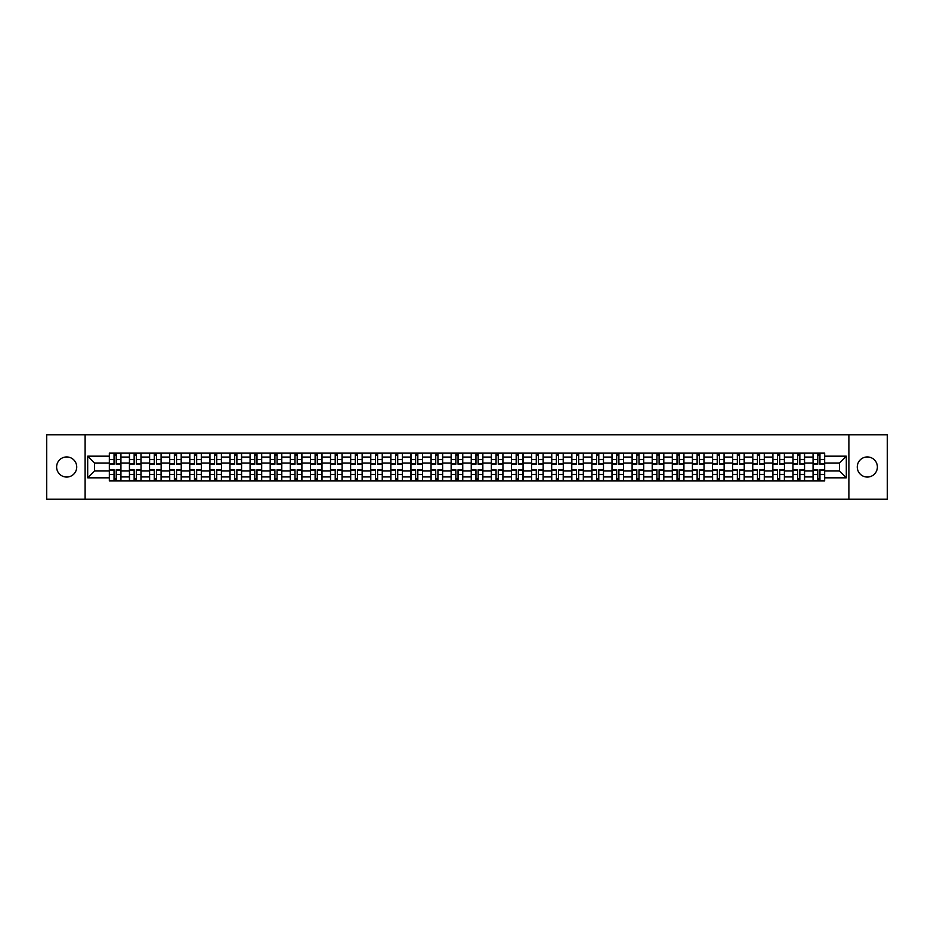 <?xml version="1.0" encoding="UTF-8"?>
<svg xmlns="http://www.w3.org/2000/svg" width="934" height="934" viewBox="0 0 934 934"><rect width="100%" height="100%" fill="white"/><g stroke="black" fill="none" stroke-linecap="round" stroke-linejoin="round"><path stroke-width="1.4" d="M867.324 456.948A10.052 10.052 0 0 0 857.272 467A10.052 10.052 0 0 0 867.324 477.052A10.052 10.052 0 0 0 877.376 467A10.052 10.052 0 0 0 867.324 456.948M66.676 456.948A10.052 10.052 0 0 0 56.624 467A10.052 10.052 0 0 0 66.676 477.052A10.052 10.052 0 0 0 76.728 467A10.052 10.052 0 0 0 66.676 456.948M848.889 499.223L887.3 499.223L887.3 434.777L46.7 434.777L46.7 499.223L848.889 499.223L848.889 434.777M129.441 480.858L129.441 457.076L120.941 457.076L120.941 480.858M120.941 457.076L120.941 453.142M129.441 457.076L129.441 453.142M141.046 453.142L141.046 480.858M149.557 480.858L149.557 453.142M161.15 453.142L161.15 480.858M169.661 480.858L169.661 453.142M181.254 453.142L181.254 480.858M189.765 480.858L189.765 453.142M201.359 453.142L201.359 480.858M209.87 480.858L209.87 453.142M221.475 453.142L221.475 480.858M229.974 480.858L229.974 453.142M241.579 453.142L241.579 480.858M250.078 480.858L250.078 453.142M261.683 453.142L261.683 480.858M270.195 480.858L270.195 453.142M281.788 453.142L281.788 480.858M290.299 480.858L290.299 453.142M301.892 453.142L301.892 480.858M310.403 480.858L310.403 453.142M321.997 453.142L321.997 480.858M330.508 480.858L330.508 453.142M342.113 453.142L342.113 480.858M350.612 480.858L350.612 453.142M362.217 453.142L362.217 480.858M370.716 480.858L370.716 453.142M382.321 453.142L382.321 480.858M390.832 480.858L390.832 453.142M402.426 453.142L402.426 480.858M410.937 480.858L410.937 453.142M422.53 453.142L422.53 480.858M431.041 480.858L431.041 453.142M442.646 453.142L442.646 480.858M451.145 480.858L451.145 453.142M462.75 453.142L462.75 480.858M471.25 480.858L471.25 453.142M482.855 453.142L482.855 480.858M491.354 480.858L491.354 453.142M502.959 453.142L502.959 480.858M511.47 480.858L511.47 453.142M523.063 453.142L523.063 480.858M531.574 480.858L531.574 453.142M543.168 453.142L543.168 480.858M551.679 480.858L551.679 453.142M563.284 453.142L563.284 480.858M571.783 480.858L571.783 453.142M583.388 453.142L583.388 480.858M591.887 480.858L591.887 453.142M603.492 453.142L603.492 480.858M612.004 480.858L612.004 453.142M623.597 453.142L623.597 480.858M632.108 480.858L632.108 453.142M643.701 453.142L643.701 480.858M652.212 480.858L652.212 453.142M663.805 453.142L663.805 480.858M672.317 480.858L672.317 453.142M683.921 453.142L683.921 480.858M692.421 480.858L692.421 453.142M704.026 453.142L704.026 480.858M712.525 480.858L712.525 453.142M724.13 453.142L724.13 480.858M732.641 480.858L732.641 453.142M744.235 453.142L744.235 480.858M752.746 480.858L752.746 453.142M764.339 453.142L764.339 480.858M772.85 480.858L772.85 453.142M784.443 453.142L784.443 480.858M792.954 480.858L792.954 453.142M804.559 453.142L804.559 480.858M813.059 480.858L813.059 453.142M813.059 470.993L804.559 470.993M792.954 470.993L784.443 470.993M772.85 470.993L764.339 470.993M752.746 470.993L744.235 470.993M732.641 470.993L724.13 470.993M712.525 470.993L704.026 470.993M692.421 470.993L683.921 470.993M672.317 470.993L663.805 470.993M652.212 470.993L643.701 470.993M632.108 470.993L623.597 470.993M612.004 470.993L603.492 470.993M591.887 470.993L583.388 470.993M571.783 470.993L563.284 470.993M551.679 470.993L543.168 470.993M531.574 470.993L523.063 470.993M511.47 470.993L502.959 470.993M491.354 470.993L482.855 470.993M471.25 470.993L462.75 470.993M451.145 470.993L442.646 470.993M431.041 470.993L422.53 470.993M410.937 470.993L402.426 470.993M390.832 470.993L382.321 470.993M370.716 470.993L362.217 470.993M350.612 470.993L342.113 470.993M330.508 470.993L321.997 470.993M310.403 470.993L301.892 470.993M290.299 470.993L281.788 470.993M270.195 470.993L261.683 470.993M250.078 470.993L241.579 470.993M229.974 470.993L221.475 470.993M209.87 470.993L201.359 470.993M189.765 470.993L181.254 470.993M169.661 470.993L161.15 470.993M149.557 470.993L141.046 470.993M129.441 470.993L120.941 470.993M813.059 463.007L804.559 463.007M792.954 463.007L784.443 463.007M772.85 463.007L764.339 463.007M752.746 463.007L744.235 463.007M732.641 463.007L724.13 463.007M712.525 463.007L704.026 463.007M692.421 463.007L683.921 463.007M672.317 463.007L663.805 463.007M652.212 463.007L643.701 463.007M632.108 463.007L623.597 463.007M612.004 463.007L603.492 463.007M591.887 463.007L583.388 463.007M571.783 463.007L563.284 463.007M551.679 463.007L543.168 463.007M531.574 463.007L523.063 463.007M511.47 463.007L502.959 463.007M491.354 463.007L482.855 463.007M471.25 463.007L462.75 463.007M451.145 463.007L442.646 463.007M431.041 463.007L422.53 463.007M410.937 463.007L402.426 463.007M390.832 463.007L382.321 463.007M370.716 463.007L362.217 463.007M350.612 463.007L342.113 463.007M330.508 463.007L321.997 463.007M310.403 463.007L301.892 463.007M290.299 463.007L281.788 463.007M270.195 463.007L261.683 463.007M250.078 463.007L241.579 463.007M229.974 463.007L221.475 463.007M209.87 463.007L201.359 463.007M189.765 463.007L181.254 463.007M169.661 463.007L161.15 463.007M149.557 463.007L141.046 463.007M129.441 463.007L120.941 463.007M94.521 470.993L109.336 470.993L109.336 463.007L94.521 463.007L94.521 470.993L87.691 477.823L87.691 456.177L109.336 456.177L109.336 463.007M824.664 463.007L824.664 470.993L839.479 470.993L839.479 463.007L824.664 463.007L824.664 453.142L109.336 453.142L109.336 456.177M824.664 456.177L846.309 456.177L846.309 477.823L824.664 477.823L824.664 470.993M109.336 470.993L109.336 480.858L824.664 480.858L824.664 477.823M109.336 477.823L87.691 477.823M85.111 499.223L85.111 434.777M116.236 478.92L114.041 478.92M114.041 455.08L116.236 455.08M136.341 478.92L134.146 478.92M134.146 455.08L136.341 455.08M156.445 478.92L154.262 478.92M154.262 455.08L156.445 455.08M176.549 478.92L174.366 478.92M174.366 455.08L176.549 455.08M196.665 478.92L194.47 478.92M194.47 455.08L196.665 455.08M216.77 478.92L214.575 478.92M214.575 455.08L216.77 455.08M236.874 478.92L234.679 478.92M234.679 455.08L236.874 455.08M256.978 478.92L254.784 478.92M254.784 455.08L256.978 455.08M277.083 478.92L274.9 478.92M274.9 455.08L277.083 455.08M297.187 478.92L295.004 478.92M295.004 455.08L297.187 455.08M317.303 478.92L315.108 478.92M315.108 455.08L317.303 455.08M337.407 478.92L335.213 478.92M335.213 455.08L337.407 455.08M357.512 478.92L355.317 478.92M355.317 455.08L357.512 455.08M377.616 478.92L375.421 478.92M375.421 455.08L377.616 455.08M397.721 478.92L395.537 478.92M395.537 455.08L397.721 455.08M417.825 478.92L415.642 478.92M415.642 455.08L417.825 455.08M437.941 478.92L435.746 478.92M435.746 455.08L437.941 455.08M458.045 478.92L455.85 478.92M455.85 455.08L458.045 455.08M478.15 478.92L475.955 478.92M475.955 455.08L478.15 455.08M498.254 478.92L496.059 478.92M496.059 455.08L498.254 455.08M518.358 478.92L516.175 478.92M516.175 455.08L518.358 455.08M538.463 478.92L536.279 478.92M536.279 455.08L538.463 455.08M558.579 478.92L556.384 478.92M556.384 455.08L558.579 455.08M578.683 478.92L576.488 478.92M576.488 455.08L578.683 455.08M598.787 478.92L596.592 478.92M596.592 455.08L598.787 455.08M618.892 478.92L616.697 478.92M616.697 455.08L618.892 455.08M638.996 478.92L636.813 478.92M636.813 455.08L638.996 455.08M659.1 478.92L656.917 478.92M656.917 455.08L659.1 455.08M679.216 478.92L677.022 478.92M677.022 455.08L679.216 455.08M699.321 478.92L697.126 478.92M697.126 455.08L699.321 455.08M719.425 478.92L717.23 478.92M717.23 455.08L719.425 455.08M739.53 478.92L737.335 478.92M737.335 455.08L739.53 455.08M759.634 478.92L757.451 478.92M757.451 455.08L759.634 455.08M779.738 478.92L777.555 478.92M777.555 455.08L779.738 455.08M799.854 478.92L797.659 478.92M797.659 455.08L799.854 455.08M819.959 478.92L817.764 478.92M817.764 455.08L819.959 455.08M87.691 456.177L94.521 463.007M839.479 470.993L846.309 477.823M839.479 463.007L846.309 456.177M116.236 464.233L116.236 453.27L120.871 453.27L120.871 464.233L116.236 464.233M114.041 454.951L116.236 454.951M114.041 453.27L109.406 453.27L109.406 464.233L114.041 464.233L114.041 453.27L116.236 453.27M114.041 469.767L114.041 480.73L109.406 480.73L109.406 469.767L114.041 469.767M116.236 479.049L114.041 479.049M116.236 480.73L120.871 480.73L120.871 469.767L116.236 469.767L116.236 480.73L114.041 480.73M136.341 464.233L136.341 453.27L140.976 453.27L140.976 464.233L136.341 464.233M134.146 454.951L136.341 454.951M134.146 453.27L129.511 453.27L129.511 464.233L134.146 464.233L134.146 453.27L136.341 453.27M156.445 464.233L156.445 453.27L161.092 453.27L161.092 464.233L156.445 464.233M154.262 454.951L156.445 454.951M154.262 453.27L149.615 453.27L149.615 464.233L154.262 464.233L154.262 453.27L156.445 453.27M134.146 469.767L134.146 480.73L129.511 480.73L129.511 469.767L134.146 469.767M136.341 479.049L134.146 479.049M136.341 480.73L140.976 480.73L140.976 469.767L136.341 469.767L136.341 480.73L134.146 480.73M154.262 469.767L154.262 480.73L149.615 480.73L149.615 469.767L154.262 469.767M156.445 479.049L154.262 479.049M156.445 480.73L161.092 480.73L161.092 469.767L156.445 469.767L156.445 480.73L154.262 480.73M176.549 464.233L176.549 453.27L181.196 453.27L181.196 464.233L176.549 464.233M174.366 454.951L176.549 454.951M174.366 453.27L169.719 453.27L169.719 464.233L174.366 464.233L174.366 453.27L176.549 453.27M196.665 464.233L196.665 453.27L201.3 453.27L201.3 464.233L196.665 464.233M194.47 454.951L196.665 454.951M194.47 453.27L189.824 453.27L189.824 464.233L194.47 464.233L194.47 453.27L196.665 453.27M216.77 464.233L216.77 453.27L221.405 453.27L221.405 464.233L216.77 464.233M214.575 454.951L216.77 454.951M214.575 453.27L209.94 453.27L209.94 464.233L214.575 464.233L214.575 453.27L216.77 453.27M174.366 469.767L174.366 480.73L169.719 480.73L169.719 469.767L174.366 469.767M176.549 479.049L174.366 479.049M176.549 480.73L181.196 480.73L181.196 469.767L176.549 469.767L176.549 480.73L174.366 480.73M194.47 469.767L194.47 480.73L189.824 480.73L189.824 469.767L194.47 469.767M196.665 479.049L194.47 479.049M196.665 480.73L201.3 480.73L201.3 469.767L196.665 469.767L196.665 480.73L194.47 480.73M214.575 469.767L214.575 480.73L209.94 480.73L209.94 469.767L214.575 469.767M216.77 479.049L214.575 479.049M216.77 480.73L221.405 480.73L221.405 469.767L216.77 469.767L216.77 480.73L214.575 480.73M236.874 464.233L236.874 453.27L241.509 453.27L241.509 464.233L236.874 464.233M234.679 454.951L236.874 454.951M234.679 453.27L230.044 453.27L230.044 464.233L234.679 464.233L234.679 453.27L236.874 453.27M234.679 469.767L234.679 480.73L230.044 480.73L230.044 469.767L234.679 469.767M236.874 479.049L234.679 479.049M236.874 480.73L241.509 480.73L241.509 469.767L236.874 469.767L236.874 480.73L234.679 480.73M256.978 464.233L256.978 453.27L261.613 453.27L261.613 464.233L256.978 464.233M254.784 454.951L256.978 454.951M254.784 453.27L250.149 453.27L250.149 464.233L254.784 464.233L254.784 453.27L256.978 453.27M254.784 469.767L254.784 480.73L250.149 480.73L250.149 469.767L254.784 469.767M256.978 479.049L254.784 479.049M256.978 480.73L261.613 480.73L261.613 469.767L256.978 469.767L256.978 480.73L254.784 480.73M277.083 464.233L277.083 453.27L281.729 453.27L281.729 464.233L277.083 464.233M274.9 454.951L277.083 454.951M274.9 453.27L270.253 453.27L270.253 464.233L274.9 464.233L274.9 453.27L277.083 453.27M274.9 469.767L274.9 480.73L270.253 480.73L270.253 469.767L274.9 469.767M277.083 479.049L274.9 479.049M277.083 480.73L281.729 480.73L281.729 469.767L277.083 469.767L277.083 480.73L274.9 480.73M297.187 464.233L297.187 453.27L301.834 453.27L301.834 464.233L297.187 464.233M295.004 454.951L297.187 454.951M295.004 453.27L290.357 453.27L290.357 464.233L295.004 464.233L295.004 453.27L297.187 453.27M295.004 469.767L295.004 480.73L290.357 480.73L290.357 469.767L295.004 469.767M297.187 479.049L295.004 479.049M297.187 480.73L301.834 480.73L301.834 469.767L297.187 469.767L297.187 480.73L295.004 480.73M317.303 464.233L317.303 453.27L321.938 453.27L321.938 464.233L317.303 464.233M315.108 454.951L317.303 454.951M315.108 453.27L310.462 453.27L310.462 464.233L315.108 464.233L315.108 453.27L317.303 453.27M337.407 464.233L337.407 453.27L342.042 453.27L342.042 464.233L337.407 464.233M335.213 454.951L337.407 454.951M335.213 453.27L330.578 453.27L330.578 464.233L335.213 464.233L335.213 453.27L337.407 453.27M357.512 464.233L357.512 453.27L362.147 453.27L362.147 464.233L357.512 464.233M355.317 454.951L357.512 454.951M355.317 453.27L350.682 453.27L350.682 464.233L355.317 464.233L355.317 453.27L357.512 453.27M377.616 464.233L377.616 453.27L382.251 453.27L382.251 464.233L377.616 464.233M375.421 454.951L377.616 454.951M375.421 453.27L370.786 453.27L370.786 464.233L375.421 464.233L375.421 453.27L377.616 453.27M397.721 464.233L397.721 453.27L402.367 453.27L402.367 464.233L397.721 464.233M395.537 454.951L397.721 454.951M395.537 453.27L390.891 453.27L390.891 464.233L395.537 464.233L395.537 453.27L397.721 453.27M417.825 464.233L417.825 453.27L422.472 453.27L422.472 464.233L417.825 464.233M415.642 454.951L417.825 454.951M415.642 453.27L410.995 453.27L410.995 464.233L415.642 464.233L415.642 453.27L417.825 453.27M315.108 469.767L315.108 480.73L310.462 480.73L310.462 469.767L315.108 469.767M317.303 479.049L315.108 479.049M317.303 480.73L321.938 480.73L321.938 469.767L317.303 469.767L317.303 480.73L315.108 480.73M335.213 469.767L335.213 480.73L330.578 480.73L330.578 469.767L335.213 469.767M337.407 479.049L335.213 479.049M337.407 480.73L342.042 480.73L342.042 469.767L337.407 469.767L337.407 480.73L335.213 480.73M355.317 469.767L355.317 480.73L350.682 480.73L350.682 469.767L355.317 469.767M357.512 479.049L355.317 479.049M357.512 480.73L362.147 480.73L362.147 469.767L357.512 469.767L357.512 480.73L355.317 480.73M375.421 469.767L375.421 480.73L370.786 480.73L370.786 469.767L375.421 469.767M377.616 479.049L375.421 479.049M377.616 480.73L382.251 480.73L382.251 469.767L377.616 469.767L377.616 480.73L375.421 480.73M395.537 469.767L395.537 480.73L390.891 480.73L390.891 469.767L395.537 469.767M397.721 479.049L395.537 479.049M397.721 480.73L402.367 480.73L402.367 469.767L397.721 469.767L397.721 480.73L395.537 480.73M415.642 469.767L415.642 480.73L410.995 480.73L410.995 469.767L415.642 469.767M417.825 479.049L415.642 479.049M417.825 480.73L422.472 480.73L422.472 469.767L417.825 469.767L417.825 480.73L415.642 480.73M437.941 464.233L437.941 453.27L442.576 453.27L442.576 464.233L437.941 464.233M435.746 454.951L437.941 454.951M435.746 453.27L431.099 453.27L431.099 464.233L435.746 464.233L435.746 453.27L437.941 453.27M435.746 469.767L435.746 480.73L431.099 480.73L431.099 469.767L435.746 469.767M437.941 479.049L435.746 479.049M437.941 480.73L442.576 480.73L442.576 469.767L437.941 469.767L437.941 480.73L435.746 480.73M458.045 464.233L458.045 453.27L462.68 453.27L462.68 464.233L458.045 464.233M455.85 454.951L458.045 454.951M455.85 453.27L451.215 453.27L451.215 464.233L455.85 464.233L455.85 453.27L458.045 453.27M455.85 469.767L455.85 480.73L451.215 480.73L451.215 469.767L455.85 469.767M458.045 479.049L455.85 479.049M458.045 480.73L462.68 480.73L462.68 469.767L458.045 469.767L458.045 480.73L455.85 480.73M478.15 464.233L478.15 453.27L482.785 453.27L482.785 464.233L478.15 464.233M475.955 454.951L478.15 454.951M475.955 453.27L471.32 453.27L471.32 464.233L475.955 464.233L475.955 453.27L478.15 453.27M475.955 469.767L475.955 480.73L471.32 480.73L471.32 469.767L475.955 469.767M478.15 479.049L475.955 479.049M478.15 480.73L482.785 480.73L482.785 469.767L478.15 469.767L478.15 480.73L475.955 480.73M498.254 464.233L498.254 453.27L502.901 453.27L502.901 464.233L498.254 464.233M496.059 454.951L498.254 454.951M496.059 453.27L491.424 453.27L491.424 464.233L496.059 464.233L496.059 453.27L498.254 453.27M496.059 469.767L496.059 480.73L491.424 480.73L491.424 469.767L496.059 469.767M498.254 479.049L496.059 479.049M498.254 480.73L502.901 480.73L502.901 469.767L498.254 469.767L498.254 480.73L496.059 480.73M518.358 464.233L518.358 453.27L523.005 453.27L523.005 464.233L518.358 464.233M516.175 454.951L518.358 454.951M516.175 453.27L511.528 453.27L511.528 464.233L516.175 464.233L516.175 453.27L518.358 453.27M516.175 469.767L516.175 480.73L511.528 480.73L511.528 469.767L516.175 469.767M518.358 479.049L516.175 479.049M518.358 480.73L523.005 480.73L523.005 469.767L518.358 469.767L518.358 480.73L516.175 480.73M538.463 464.233L538.463 453.27L543.109 453.27L543.109 464.233L538.463 464.233M536.279 454.951L538.463 454.951M536.279 453.27L531.633 453.27L531.633 464.233L536.279 464.233L536.279 453.27L538.463 453.27M536.279 469.767L536.279 480.73L531.633 480.73L531.633 469.767L536.279 469.767M538.463 479.049L536.279 479.049M538.463 480.73L543.109 480.73L543.109 469.767L538.463 469.767L538.463 480.73L536.279 480.73M558.579 464.233L558.579 453.27L563.214 453.27L563.214 464.233L558.579 464.233M556.384 454.951L558.579 454.951M556.384 453.27L551.749 453.27L551.749 464.233L556.384 464.233L556.384 453.27L558.579 453.27M556.384 469.767L556.384 480.73L551.749 480.73L551.749 469.767L556.384 469.767M558.579 479.049L556.384 479.049M558.579 480.73L563.214 480.73L563.214 469.767L558.579 469.767L558.579 480.73L556.384 480.73M578.683 464.233L578.683 453.27L583.318 453.27L583.318 464.233L578.683 464.233M576.488 454.951L578.683 454.951M576.488 453.27L571.853 453.27L571.853 464.233L576.488 464.233L576.488 453.27L578.683 453.27M576.488 469.767L576.488 480.73L571.853 480.73L571.853 469.767L576.488 469.767M578.683 479.049L576.488 479.049M578.683 480.73L583.318 480.73L583.318 469.767L578.683 469.767L578.683 480.73L576.488 480.73M598.787 464.233L598.787 453.27L603.422 453.27L603.422 464.233L598.787 464.233M596.592 454.951L598.787 454.951M596.592 453.27L591.958 453.27L591.958 464.233L596.592 464.233L596.592 453.27L598.787 453.27M596.592 469.767L596.592 480.73L591.958 480.73L591.958 469.767L596.592 469.767M598.787 479.049L596.592 479.049M598.787 480.73L603.422 480.73L603.422 469.767L598.787 469.767L598.787 480.73L596.592 480.73M618.892 464.233L618.892 453.27L623.538 453.27L623.538 464.233L618.892 464.233M616.697 454.951L618.892 454.951M616.697 453.27L612.062 453.27L612.062 464.233L616.697 464.233L616.697 453.27L618.892 453.27M616.697 469.767L616.697 480.73L612.062 480.73L612.062 469.767L616.697 469.767M618.892 479.049L616.697 479.049M618.892 480.73L623.538 480.73L623.538 469.767L618.892 469.767L618.892 480.73L616.697 480.73M638.996 464.233L638.996 453.27L643.643 453.27L643.643 464.233L638.996 464.233M636.813 454.951L638.996 454.951M636.813 453.27L632.166 453.27L632.166 464.233L636.813 464.233L636.813 453.27L638.996 453.27M636.813 469.767L636.813 480.73L632.166 480.73L632.166 469.767L636.813 469.767M638.996 479.049L636.813 479.049M638.996 480.73L643.643 480.73L643.643 469.767L638.996 469.767L638.996 480.73L636.813 480.73M659.1 464.233L659.1 453.27L663.747 453.27L663.747 464.233L659.1 464.233M656.917 454.951L659.1 454.951M656.917 453.27L652.271 453.27L652.271 464.233L656.917 464.233L656.917 453.27L659.1 453.27M656.917 469.767L656.917 480.73L652.271 480.73L652.271 469.767L656.917 469.767M659.1 479.049L656.917 479.049M659.1 480.73L663.747 480.73L663.747 469.767L659.1 469.767L659.1 480.73L656.917 480.73M679.216 464.233L679.216 453.27L683.851 453.27L683.851 464.233L679.216 464.233M677.022 454.951L679.216 454.951M677.022 453.27L672.387 453.27L672.387 464.233L677.022 464.233L677.022 453.27L679.216 453.27M677.022 469.767L677.022 480.73L672.387 480.73L672.387 469.767L677.022 469.767M679.216 479.049L677.022 479.049M679.216 480.73L683.851 480.73L683.851 469.767L679.216 469.767L679.216 480.73L677.022 480.73M699.321 464.233L699.321 453.27L703.956 453.27L703.956 464.233L699.321 464.233M697.126 454.951L699.321 454.951M697.126 453.27L692.491 453.27L692.491 464.233L697.126 464.233L697.126 453.27L699.321 453.27M697.126 469.767L697.126 480.73L692.491 480.73L692.491 469.767L697.126 469.767M699.321 479.049L697.126 479.049M699.321 480.73L703.956 480.73L703.956 469.767L699.321 469.767L699.321 480.73L697.126 480.73M719.425 464.233L719.425 453.27L724.06 453.27L724.06 464.233L719.425 464.233M717.23 454.951L719.425 454.951M717.23 453.27L712.595 453.27L712.595 464.233L717.23 464.233L717.23 453.27L719.425 453.27M717.23 469.767L717.23 480.73L712.595 480.73L712.595 469.767L717.23 469.767M719.425 479.049L717.23 479.049M719.425 480.73L724.06 480.73L724.06 469.767L719.425 469.767L719.425 480.73L717.23 480.73M739.53 464.233L739.53 453.27L744.176 453.27L744.176 464.233L739.53 464.233M737.335 454.951L739.53 454.951M737.335 453.27L732.7 453.27L732.7 464.233L737.335 464.233L737.335 453.27L739.53 453.27M737.335 469.767L737.335 480.73L732.7 480.73L732.7 469.767L737.335 469.767M739.53 479.049L737.335 479.049M739.53 480.73L744.176 480.73L744.176 469.767L739.53 469.767L739.53 480.73L737.335 480.73M759.634 464.233L759.634 453.27L764.281 453.27L764.281 464.233L759.634 464.233M757.451 454.951L759.634 454.951M757.451 453.27L752.804 453.27L752.804 464.233L757.451 464.233L757.451 453.27L759.634 453.27M757.451 469.767L757.451 480.73L752.804 480.73L752.804 469.767L757.451 469.767M759.634 479.049L757.451 479.049M759.634 480.73L764.281 480.73L764.281 469.767L759.634 469.767L759.634 480.73L757.451 480.73M779.738 464.233L779.738 453.27L784.385 453.27L784.385 464.233L779.738 464.233M777.555 454.951L779.738 454.951M777.555 453.27L772.908 453.27L772.908 464.233L777.555 464.233L777.555 453.27L779.738 453.27M777.555 469.767L777.555 480.73L772.908 480.73L772.908 469.767L777.555 469.767M779.738 479.049L777.555 479.049M779.738 480.73L784.385 480.73L784.385 469.767L779.738 469.767L779.738 480.73L777.555 480.73M799.854 464.233L799.854 453.27L804.489 453.27L804.489 464.233L799.854 464.233M797.659 454.951L799.854 454.951M797.659 453.27L793.024 453.27L793.024 464.233L797.659 464.233L797.659 453.27L799.854 453.27M797.659 469.767L797.659 480.73L793.024 480.73L793.024 469.767L797.659 469.767M799.854 479.049L797.659 479.049M799.854 480.73L804.489 480.73L804.489 469.767L799.854 469.767L799.854 480.73L797.659 480.73M819.959 464.233L819.959 453.27L824.594 453.27L824.594 464.233L819.959 464.233M817.764 454.951L819.959 454.951M817.764 453.27L813.129 453.27L813.129 464.233L817.764 464.233L817.764 453.27L819.959 453.27M817.764 469.767L817.764 480.73L813.129 480.73L813.129 469.767L817.764 469.767M819.959 479.049L817.764 479.049M819.959 480.73L824.594 480.73L824.594 469.767L819.959 469.767L819.959 480.73L817.764 480.73M792.954 457.076L784.443 457.076M772.85 457.076L764.339 457.076M752.746 457.076L744.235 457.076M732.641 457.076L724.13 457.076M712.525 457.076L704.026 457.076M692.421 457.076L683.921 457.076M672.317 457.076L663.805 457.076M652.212 457.076L643.701 457.076M632.108 457.076L623.597 457.076M612.004 457.076L603.492 457.076M591.887 457.076L583.388 457.076M571.783 457.076L563.284 457.076M551.679 457.076L543.168 457.076M531.574 457.076L523.063 457.076M511.47 457.076L502.959 457.076M491.354 457.076L482.855 457.076M471.25 457.076L462.75 457.076M451.145 457.076L442.646 457.076M431.041 457.076L422.53 457.076M410.937 457.076L402.426 457.076M390.832 457.076L382.321 457.076M370.716 457.076L362.217 457.076M350.612 457.076L342.113 457.076M330.508 457.076L321.997 457.076M310.403 457.076L301.892 457.076M290.299 457.076L281.788 457.076M270.195 457.076L261.683 457.076M250.078 457.076L241.579 457.076M229.974 457.076L221.475 457.076M209.87 457.076L201.359 457.076M189.765 457.076L181.254 457.076M169.661 457.076L161.15 457.076M149.557 457.076L141.046 457.076M813.059 457.076L804.559 457.076M792.954 476.924L784.443 476.924M772.85 476.924L764.339 476.924M752.746 476.924L744.235 476.924M732.641 476.924L724.13 476.924M712.525 476.924L704.026 476.924M692.421 476.924L683.921 476.924M672.317 476.924L663.805 476.924M652.212 476.924L643.701 476.924M632.108 476.924L623.597 476.924M612.004 476.924L603.492 476.924M591.887 476.924L583.388 476.924M571.783 476.924L563.284 476.924M551.679 476.924L543.168 476.924M531.574 476.924L523.063 476.924M511.47 476.924L502.959 476.924M491.354 476.924L482.855 476.924M471.25 476.924L462.75 476.924M451.145 476.924L442.646 476.924M431.041 476.924L422.53 476.924M410.937 476.924L402.426 476.924M390.832 476.924L382.321 476.924M370.716 476.924L362.217 476.924M350.612 476.924L342.113 476.924M330.508 476.924L321.997 476.924M310.403 476.924L301.892 476.924M290.299 476.924L281.788 476.924M270.195 476.924L261.683 476.924M250.078 476.924L241.579 476.924M229.974 476.924L221.475 476.924M209.87 476.924L201.359 476.924M189.765 476.924L181.254 476.924M169.661 476.924L161.15 476.924M149.557 476.924L141.046 476.924M129.441 476.924L120.941 476.924M813.059 476.924L804.559 476.924M116.236 463.953L120.871 463.953M116.236 459.61L120.871 459.61M109.406 463.953L114.041 463.953M109.406 459.61L114.041 459.61M114.041 470.047L109.406 470.047M114.041 474.39L109.406 474.39M120.871 470.047L116.236 470.047M120.871 474.39L116.236 474.39M136.341 463.953L140.976 463.953M136.341 459.61L140.976 459.61M129.511 463.953L134.146 463.953M129.511 459.61L134.146 459.61M156.445 463.953L161.092 463.953M156.445 459.61L161.092 459.61M149.615 463.953L154.262 463.953M149.615 459.61L154.262 459.61M134.146 470.047L129.511 470.047M134.146 474.39L129.511 474.39M140.976 470.047L136.341 470.047M140.976 474.39L136.341 474.39M154.262 470.047L149.615 470.047M154.262 474.39L149.615 474.39M161.092 470.047L156.445 470.047M161.092 474.39L156.445 474.39M176.549 463.953L181.196 463.953M176.549 459.61L181.196 459.61M169.719 463.953L174.366 463.953M169.719 459.61L174.366 459.61M196.665 463.953L201.3 463.953M196.665 459.61L201.3 459.61M189.824 463.953L194.47 463.953M189.824 459.61L194.47 459.61M216.77 463.953L221.405 463.953M216.77 459.61L221.405 459.61M209.94 463.953L214.575 463.953M209.94 459.61L214.575 459.61M174.366 470.047L169.719 470.047M174.366 474.39L169.719 474.39M181.196 470.047L176.549 470.047M181.196 474.39L176.549 474.39M194.47 470.047L189.824 470.047M194.47 474.39L189.824 474.39M201.3 470.047L196.665 470.047M201.3 474.39L196.665 474.39M214.575 470.047L209.94 470.047M214.575 474.39L209.94 474.39M221.405 470.047L216.77 470.047M221.405 474.39L216.77 474.39M236.874 463.953L241.509 463.953M236.874 459.61L241.509 459.61M230.044 463.953L234.679 463.953M230.044 459.61L234.679 459.61M234.679 470.047L230.044 470.047M234.679 474.39L230.044 474.39M241.509 470.047L236.874 470.047M241.509 474.39L236.874 474.39M256.978 463.953L261.613 463.953M256.978 459.61L261.613 459.61M250.149 463.953L254.784 463.953M250.149 459.61L254.784 459.61M254.784 470.047L250.149 470.047M254.784 474.39L250.149 474.39M261.613 470.047L256.978 470.047M261.613 474.39L256.978 474.39M277.083 463.953L281.729 463.953M277.083 459.61L281.729 459.61M270.253 463.953L274.9 463.953M270.253 459.61L274.9 459.61M274.9 470.047L270.253 470.047M274.9 474.39L270.253 474.39M281.729 470.047L277.083 470.047M281.729 474.39L277.083 474.39M297.187 463.953L301.834 463.953M297.187 459.61L301.834 459.61M290.357 463.953L295.004 463.953M290.357 459.61L295.004 459.61M295.004 470.047L290.357 470.047M295.004 474.39L290.357 474.39M301.834 470.047L297.187 470.047M301.834 474.39L297.187 474.39M317.303 463.953L321.938 463.953M317.303 459.61L321.938 459.61M310.462 463.953L315.108 463.953M310.462 459.61L315.108 459.61M337.407 463.953L342.042 463.953M337.407 459.61L342.042 459.61M330.578 463.953L335.213 463.953M330.578 459.61L335.213 459.61M357.512 463.953L362.147 463.953M357.512 459.61L362.147 459.61M350.682 463.953L355.317 463.953M350.682 459.61L355.317 459.61M377.616 463.953L382.251 463.953M377.616 459.61L382.251 459.61M370.786 463.953L375.421 463.953M370.786 459.61L375.421 459.61M397.721 463.953L402.367 463.953M397.721 459.61L402.367 459.61M390.891 463.953L395.537 463.953M390.891 459.61L395.537 459.61M417.825 463.953L422.472 463.953M417.825 459.61L422.472 459.61M410.995 463.953L415.642 463.953M410.995 459.61L415.642 459.61M315.108 470.047L310.462 470.047M315.108 474.39L310.462 474.39M321.938 470.047L317.303 470.047M321.938 474.39L317.303 474.39M335.213 470.047L330.578 470.047M335.213 474.39L330.578 474.39M342.042 470.047L337.407 470.047M342.042 474.39L337.407 474.39M355.317 470.047L350.682 470.047M355.317 474.39L350.682 474.39M362.147 470.047L357.512 470.047M362.147 474.39L357.512 474.39M375.421 470.047L370.786 470.047M375.421 474.39L370.786 474.39M382.251 470.047L377.616 470.047M382.251 474.39L377.616 474.39M395.537 470.047L390.891 470.047M395.537 474.39L390.891 474.39M402.367 470.047L397.721 470.047M402.367 474.39L397.721 474.39M415.642 470.047L410.995 470.047M415.642 474.39L410.995 474.39M422.472 470.047L417.825 470.047M422.472 474.39L417.825 474.39M437.941 463.953L442.576 463.953M437.941 459.61L442.576 459.61M431.099 463.953L435.746 463.953M431.099 459.61L435.746 459.61M435.746 470.047L431.099 470.047M435.746 474.39L431.099 474.39M442.576 470.047L437.941 470.047M442.576 474.39L437.941 474.39M458.045 463.953L462.68 463.953M458.045 459.61L462.68 459.61M451.215 463.953L455.85 463.953M451.215 459.61L455.85 459.61M455.85 470.047L451.215 470.047M455.85 474.39L451.215 474.39M462.68 470.047L458.045 470.047M462.68 474.39L458.045 474.39M478.15 463.953L482.785 463.953M478.15 459.61L482.785 459.61M471.32 463.953L475.955 463.953M471.32 459.61L475.955 459.61M475.955 470.047L471.32 470.047M475.955 474.39L471.32 474.39M482.785 470.047L478.15 470.047M482.785 474.39L478.15 474.39M498.254 463.953L502.901 463.953M498.254 459.61L502.901 459.61M491.424 463.953L496.059 463.953M491.424 459.61L496.059 459.61M496.059 470.047L491.424 470.047M496.059 474.39L491.424 474.39M502.901 470.047L498.254 470.047M502.901 474.39L498.254 474.39M518.358 463.953L523.005 463.953M518.358 459.61L523.005 459.61M511.528 463.953L516.175 463.953M511.528 459.61L516.175 459.61M516.175 470.047L511.528 470.047M516.175 474.39L511.528 474.39M523.005 470.047L518.358 470.047M523.005 474.39L518.358 474.39M538.463 463.953L543.109 463.953M538.463 459.61L543.109 459.61M531.633 463.953L536.279 463.953M531.633 459.61L536.279 459.61M536.279 470.047L531.633 470.047M536.279 474.39L531.633 474.39M543.109 470.047L538.463 470.047M543.109 474.39L538.463 474.39M558.579 463.953L563.214 463.953M558.579 459.61L563.214 459.61M551.749 463.953L556.384 463.953M551.749 459.61L556.384 459.61M556.384 470.047L551.749 470.047M556.384 474.39L551.749 474.39M563.214 470.047L558.579 470.047M563.214 474.39L558.579 474.39M578.683 463.953L583.318 463.953M578.683 459.61L583.318 459.61M571.853 463.953L576.488 463.953M571.853 459.61L576.488 459.61M576.488 470.047L571.853 470.047M576.488 474.39L571.853 474.39M583.318 470.047L578.683 470.047M583.318 474.39L578.683 474.39M598.787 463.953L603.422 463.953M598.787 459.61L603.422 459.61M591.958 463.953L596.592 463.953M591.958 459.61L596.592 459.61M596.592 470.047L591.958 470.047M596.592 474.39L591.958 474.39M603.422 470.047L598.787 470.047M603.422 474.39L598.787 474.39M618.892 463.953L623.538 463.953M618.892 459.61L623.538 459.61M612.062 463.953L616.697 463.953M612.062 459.61L616.697 459.61M616.697 470.047L612.062 470.047M616.697 474.39L612.062 474.39M623.538 470.047L618.892 470.047M623.538 474.39L618.892 474.39M638.996 463.953L643.643 463.953M638.996 459.61L643.643 459.61M632.166 463.953L636.813 463.953M632.166 459.61L636.813 459.61M636.813 470.047L632.166 470.047M636.813 474.39L632.166 474.39M643.643 470.047L638.996 470.047M643.643 474.39L638.996 474.39M659.1 463.953L663.747 463.953M659.1 459.61L663.747 459.61M652.271 463.953L656.917 463.953M652.271 459.61L656.917 459.61M656.917 470.047L652.271 470.047M656.917 474.39L652.271 474.39M663.747 470.047L659.1 470.047M663.747 474.39L659.1 474.39M679.216 463.953L683.851 463.953M679.216 459.61L683.851 459.61M672.387 463.953L677.022 463.953M672.387 459.61L677.022 459.61M677.022 470.047L672.387 470.047M677.022 474.39L672.387 474.39M683.851 470.047L679.216 470.047M683.851 474.39L679.216 474.39M699.321 463.953L703.956 463.953M699.321 459.61L703.956 459.61M692.491 463.953L697.126 463.953M692.491 459.61L697.126 459.61M697.126 470.047L692.491 470.047M697.126 474.39L692.491 474.39M703.956 470.047L699.321 470.047M703.956 474.39L699.321 474.39M719.425 463.953L724.06 463.953M719.425 459.61L724.06 459.61M712.595 463.953L717.23 463.953M712.595 459.61L717.23 459.61M717.23 470.047L712.595 470.047M717.23 474.39L712.595 474.39M724.06 470.047L719.425 470.047M724.06 474.39L719.425 474.39M739.53 463.953L744.176 463.953M739.53 459.61L744.176 459.61M732.7 463.953L737.335 463.953M732.7 459.61L737.335 459.61M737.335 470.047L732.7 470.047M737.335 474.39L732.7 474.39M744.176 470.047L739.53 470.047M744.176 474.39L739.53 474.39M759.634 463.953L764.281 463.953M759.634 459.61L764.281 459.61M752.804 463.953L757.451 463.953M752.804 459.61L757.451 459.61M757.451 470.047L752.804 470.047M757.451 474.39L752.804 474.39M764.281 470.047L759.634 470.047M764.281 474.39L759.634 474.39M779.738 463.953L784.385 463.953M779.738 459.61L784.385 459.61M772.908 463.953L777.555 463.953M772.908 459.61L777.555 459.61M777.555 470.047L772.908 470.047M777.555 474.39L772.908 474.39M784.385 470.047L779.738 470.047M784.385 474.39L779.738 474.39M799.854 463.953L804.489 463.953M799.854 459.61L804.489 459.61M793.024 463.953L797.659 463.953M793.024 459.61L797.659 459.61M797.659 470.047L793.024 470.047M797.659 474.39L793.024 474.39M804.489 470.047L799.854 470.047M804.489 474.39L799.854 474.39M819.959 463.953L824.594 463.953M819.959 459.61L824.594 459.61M813.129 463.953L817.764 463.953M813.129 459.61L817.764 459.61M817.764 470.047L813.129 470.047M817.764 474.39L813.129 474.39M824.594 470.047L819.959 470.047M824.594 474.39L819.959 474.39"/></g></svg>
